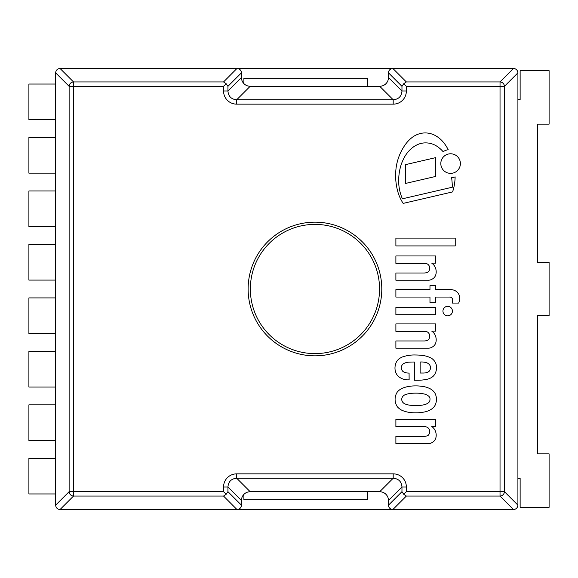 <?xml version="1.0" encoding="UTF-8"?>
<svg xmlns="http://www.w3.org/2000/svg" width="578" height="578" viewBox="0 0 578 578"><rect width="100%" height="100%" fill="white"/><g stroke="black" fill="none" stroke-linecap="round" stroke-linejoin="round"><path stroke-width="0.87" d="M431.773 426.542A10.108 10.108 0 0 1 435.985 433.153A10.187 10.187 0 0 1 435.682 438.449A6.958 6.958 0 0 1 431.976 442.582A7.095 7.095 0 0 1 427.865 443.579L395.887 443.579L395.887 436.361L423.956 436.361A8.54 8.54 0 0 0 428.168 435.364A5.397 5.397 0 0 0 429.172 429.273A4.602 4.602 0 0 0 424.96 426.737L395.887 426.737L395.887 419.325L435.588 419.325L435.588 426.542L431.773 426.542M431.773 263.171A10.108 10.108 0 0 1 435.985 269.789A10.187 10.187 0 0 1 435.682 275.077A6.958 6.958 0 0 1 431.976 279.21A7.095 7.095 0 0 1 427.865 280.214L395.887 280.214L395.887 272.997L423.956 272.997A8.54 8.54 0 0 0 428.168 271.992A5.397 5.397 0 0 0 429.172 265.902A4.602 4.602 0 0 0 424.96 263.373L395.887 263.373L395.887 255.953L435.588 255.953L435.588 263.171L431.773 263.171M447.683 306.34A4.747 4.747 0 0 1 451.786 313.464A4.747 4.747 0 0 1 443.572 313.464A4.747 4.747 0 0 1 447.683 306.34M423.956 340.962A8.54 8.54 0 0 0 428.168 339.958A5.397 5.397 0 0 0 429.172 333.867A4.602 4.602 0 0 0 424.96 331.339L395.887 331.339L395.887 323.918L435.588 323.918L435.588 331.136L431.773 331.136A10.108 10.108 0 0 1 435.985 337.754A10.187 10.187 0 0 1 435.682 343.05A6.958 6.958 0 0 1 431.976 347.176A7.095 7.095 0 0 1 427.865 348.18L395.887 348.18L395.887 340.962L423.956 340.962M455.233 245.925L395.887 245.925L395.887 238.107L455.233 238.107L455.233 245.925M435.588 289.636L450.703 289.636A9.472 9.472 0 0 1 456.837 291.839A8.858 8.858 0 0 1 458.592 293.935A9.262 9.262 0 0 1 459.748 298.494A13.171 13.171 0 0 1 458.643 303.067L452.025 303.067A6.423 6.423 0 0 0 452.697 300.155A3.071 3.071 0 0 0 451.021 297.345A4.039 4.039 0 0 0 449.417 297.056L435.588 297.056L435.588 302.67L429.974 302.67L429.974 297.056L395.887 297.056L395.887 289.636L429.974 289.636L429.974 285.626L435.588 285.626L435.588 289.636M395.887 314.699L395.887 307.482L435.588 307.482L435.588 314.699L395.887 314.699M422.099 355.398A25.634 25.634 0 0 1 431.282 358.136A11.177 11.177 0 0 1 436.188 364.624A13.648 13.648 0 0 1 435.913 371.64A11.184 11.184 0 0 1 432.98 376.451A14.045 14.045 0 0 1 427.164 379.255A46.399 46.399 0 0 1 417.945 380.259L414.332 380.259L414.332 362.016A100.059 100.059 0 0 0 408.119 362.218A13.157 13.157 0 0 0 404.217 363.309A5.123 5.123 0 0 0 401.703 365.823A4.667 4.667 0 0 0 402.433 370.866A3.157 3.157 0 0 0 403.336 371.719A11.264 11.264 0 0 0 409.08 373.077L409.123 379.862L407.36 379.862A14.66 14.66 0 0 1 398.495 376.451L397.628 375.613A11.611 11.611 0 0 1 396.089 373.244A12.629 12.629 0 0 1 395.085 366.423A13.915 13.915 0 0 1 396.4 361.994A10.924 10.924 0 0 1 399.022 358.873A30.612 30.612 0 0 1 401.703 357.204A36.638 36.638 0 0 1 415.936 355A52.165 52.165 0 0 1 422.099 355.398M420.148 373.041L423.154 373.041A11.517 11.517 0 0 0 427.771 372.16A4.277 4.277 0 0 0 429.656 370.635A5.636 5.636 0 0 0 430.458 367.348A4.263 4.263 0 0 0 429.172 364.422A6.358 6.358 0 0 0 425.357 362.413A17.513 17.513 0 0 0 420.148 362.016L420.148 373.041M429.873 400.518A3.533 3.533 0 0 0 429.981 399.362A3.533 3.533 0 0 0 428.616 396.118L427.865 395.54A10.801 10.801 0 0 0 425.213 394.247A32.888 32.888 0 0 0 420.748 393.394A45.763 45.763 0 0 0 413.732 393.192A41.768 41.768 0 0 0 409.318 393.596A22.072 22.072 0 0 0 404.499 395.005A7.218 7.218 0 0 0 402.505 396.804A5.917 5.917 0 0 0 401.696 399.362A5.917 5.917 0 0 0 402.505 401.927A7.218 7.218 0 0 0 404.499 403.726A22.072 22.072 0 0 0 409.318 405.135A41.768 41.768 0 0 0 413.732 405.539A45.763 45.763 0 0 0 420.748 405.337A32.888 32.888 0 0 0 425.213 404.477A10.801 10.801 0 0 0 427.865 403.191L428.616 402.613A3.721 3.721 0 0 0 429.873 400.518M397.491 406.941L397.296 406.681A13.258 13.258 0 0 1 397.296 392.043L397.491 391.79A15.021 15.021 0 0 1 402.1 388.351A32.744 32.744 0 0 1 407.36 386.696A38.314 38.314 0 0 1 415.286 385.909A40.836 40.836 0 0 1 420.733 386.169A52.93 52.93 0 0 1 425.516 386.971A24.37 24.37 0 0 1 430.054 388.727A12.745 12.745 0 0 1 433.579 391.385A9.284 9.284 0 0 1 435.328 393.921A14.855 14.855 0 0 1 436.462 399.362A14.855 14.855 0 0 1 435.328 404.81A9.284 9.284 0 0 1 433.579 407.345A12.745 12.745 0 0 1 430.054 410.004A24.37 24.37 0 0 1 425.516 411.76A52.93 52.93 0 0 1 420.733 412.562A40.836 40.836 0 0 1 415.286 412.815A38.314 38.314 0 0 1 407.36 412.035A32.744 32.744 0 0 1 402.1 410.373A15.021 15.021 0 0 1 397.491 406.941M440.812 163.574A9.79 9.79 0 0 1 455.5 155.092A9.79 9.79 0 0 1 455.5 172.049A9.79 9.79 0 0 1 440.812 163.574M405.337 183.486L405.337 164.687L435.653 157.642L435.653 176.442L405.337 183.486M443.109 151.667A30.815 30.815 0 0 0 436.412 145.931A20.671 20.671 0 0 0 426.752 142.918A19.421 19.421 0 0 0 417.865 144.471A25.887 25.887 0 0 0 409.051 150.807A33.401 33.401 0 0 0 403.09 159.904A42.714 42.714 0 0 0 399.795 169.845A53.024 53.024 0 0 0 398.683 181.535A43.415 43.415 0 0 0 400.843 194.656A34.825 34.825 0 0 0 402.425 198.803L452.35 187.207A94.236 94.236 0 0 0 451.62 177.605A14.067 14.067 0 0 0 455.132 176.89A51.536 51.536 0 0 1 452.596 191.918L403.162 203.398A44.224 44.224 0 0 1 398.314 193.334A60.415 60.415 0 0 1 396.291 166.529A53.357 53.357 0 0 1 398.834 156.876A51.182 51.182 0 0 1 404.022 146.509A35.171 35.171 0 0 1 412.381 137.261A22.289 22.289 0 0 1 423.197 133.027A20.851 20.851 0 0 1 434.338 135.042A27.412 27.412 0 0 1 442.741 141.509A37.187 37.187 0 0 1 448.188 149.716A14.067 14.067 0 0 0 443.109 151.667M237.045 68.442C239.682 68.739 241.149 70.198 241.438 72.835L241.438 77.488A9.183 8.908 135 0 0 250.209 86.267L379.695 86.267A9.183 8.908 45 0 0 388.474 77.488L388.474 72.835C388.763 70.198 390.229 68.739 392.859 68.442L236.98 68.442L223.556 81.939L73.514 81.939A4.458 4.321 135 0 0 69.129 86.324L73.514 86.324L73.514 81.939L60.025 68.442C57.388 68.739 55.922 70.198 55.633 72.835L55.633 505.165C55.922 507.802 57.388 509.261 60.025 509.558L73.514 496.061L73.514 491.676L69.129 491.676A4.458 4.321 45 0 0 73.514 496.061L223.556 496.061L236.98 509.558A4.458 4.458 0 0 0 241.438 505.1L241.438 500.512A9.183 8.908 -135 0 1 250.209 491.734L367.529 491.734L367.529 499.753L243.887 499.753L243.887 494.392L243.887 499.753L367.529 499.753L367.529 491.734L379.695 491.734A9.183 8.908 -45 0 1 388.474 500.512L388.474 505.1A4.458 4.458 0 0 0 392.932 509.558L392.859 509.558C390.229 509.261 388.763 507.802 388.474 505.165L388.474 505.1M243.887 83.608L243.887 78.247L367.529 78.247L367.529 86.267L367.529 78.247L243.887 78.247L243.887 83.608M388.474 72.9A4.458 4.458 0 0 1 392.932 68.442L513.524 68.442C516.154 68.739 517.621 70.198 517.91 72.835L517.91 505.165C517.621 507.802 516.154 509.261 513.524 509.558L60.025 509.558M381.791 289A66.838 66.838 0 0 1 281.537 346.879A66.838 66.838 0 0 1 281.537 231.121A66.838 66.838 0 0 1 381.791 289M379.695 491.734L393.192 478.237C398.603 478.678 401.529 481.604 401.963 487.016L406.356 487.016A13.778 13.366 -45 0 0 393.192 473.852L236.72 473.852L236.72 478.237L393.192 478.237L393.192 473.852M223.556 81.939L226.164 83.716L223.556 86.324L223.556 90.984A13.778 13.366 135 0 0 236.72 104.148L236.72 99.763C231.308 99.322 228.382 96.396 227.942 90.984L241.438 77.488M60.025 68.442L236.98 68.442A4.458 4.458 0 0 1 241.438 72.9M517.91 505.165L504.421 491.676L500.028 491.676L500.028 496.061A4.458 4.321 -45 0 0 504.421 491.676L504.421 86.324A4.458 4.321 -135 0 0 500.028 81.939L500.028 86.324L504.421 86.324L517.91 72.835M241.438 505.1L241.438 505.165C241.149 507.802 239.682 509.261 237.045 509.558M236.72 473.852A13.778 13.366 -135 0 0 223.556 487.016L227.942 487.016C228.382 481.604 231.308 478.678 236.72 478.237L250.209 491.734M223.556 487.016L223.556 491.676L226.164 494.284L227.942 491.676L227.942 487.016L241.438 500.512M226.164 494.284L223.556 496.061M388.474 500.512L401.963 487.016L401.963 491.676L403.74 494.284L406.356 491.676L406.356 487.016M392.859 509.558L406.356 496.061L403.74 494.284M236.72 104.148L393.192 104.148A13.778 13.366 45 0 0 406.356 90.984L406.356 86.324L403.74 83.716L406.356 81.939L392.859 68.442M223.556 90.984L227.942 90.984L227.942 86.324L226.164 83.716M393.192 104.148L393.192 99.763L236.72 99.763L250.209 86.267M406.356 90.984L401.963 90.984C401.529 96.396 398.603 99.322 393.192 99.763L379.695 86.267M403.74 83.716L401.963 86.324L401.963 90.984L388.474 77.488M55.633 440.494L28.9 440.494L28.9 404.846L55.633 404.846M55.633 493.959L28.9 493.959L28.9 458.318L55.633 458.318M55.633 119.682L28.9 119.682L28.9 84.041L55.633 84.041M55.633 173.154L28.9 173.154L28.9 137.506L55.633 137.506M55.633 226.619L28.9 226.619L28.9 190.978L55.633 190.978M55.633 280.092L28.9 280.092L28.9 244.443L55.633 244.443M55.633 333.557L28.9 333.557L28.9 297.908L55.633 297.908M55.633 387.022L28.9 387.022L28.9 351.381L55.633 351.381M517.91 99.633L520.135 99.633L520.135 70.675L549.1 70.675L549.1 124.14L537.518 124.14L537.518 262.267L549.1 262.267L549.1 315.733L537.518 315.733L537.518 453.86L549.1 453.86L549.1 507.325L520.135 507.325L520.135 478.367L517.91 478.367M314.952 353.606A64.606 64.606 0 0 1 259.002 256.697A64.606 64.606 0 0 1 370.903 256.697A64.606 64.606 0 0 1 314.952 353.606M401.963 491.676L388.474 505.165M227.942 86.324L241.438 72.835M223.556 491.676L73.514 491.676L73.514 86.324L223.556 86.324M513.524 68.442L500.028 81.939L406.356 81.939M406.356 496.061L500.028 496.061L513.524 509.558M55.633 72.835L69.129 86.324L69.129 491.676L55.633 505.165M406.356 86.324L500.028 86.324L500.028 491.676L406.356 491.676M241.438 505.165L227.942 491.676M388.474 72.835L401.963 86.324"/></g></svg>
